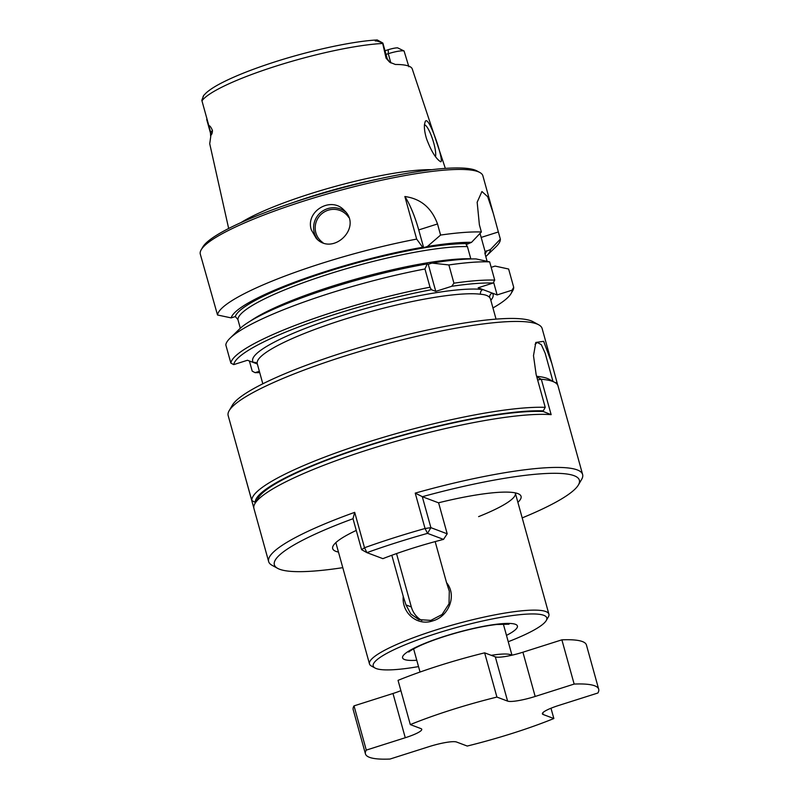 <?xml version="1.0" encoding="UTF-8"?>
<svg xmlns="http://www.w3.org/2000/svg" width="799" height="799" viewBox="0 0 799 799"><rect width="100%" height="100%" fill="white"/><g stroke="black" fill="none" stroke-linecap="round" stroke-linejoin="round"><path stroke-width="1.2" d="M365.453 753.906A121.019 19.925 -15.5 0 1 366.282 750.111L354.017 705.877A121.019 19.925 -15.5 0 0 353.188 709.662L365.453 753.906A121.019 19.925 -15.5 0 0 390.002 759.05L428.973 746.666A23.271 3.835 -15.5 0 1 456.559 742.021L467.235 746.046A121.019 19.925 -15.5 0 0 553.847 718.531L550.99 708.224M366.282 750.111L405.263 737.737A23.271 3.835 -15.5 0 0 421.752 729.277A23.271 3.835 -15.5 0 0 420.983 728.618L410.306 724.593A121.019 19.925 -15.5 0 1 496.918 697.078L484.643 652.843L495.32 656.858A23.271 3.835 164.5 0 0 522.906 652.214L561.877 639.839A121.019 19.925 -15.5 0 1 586.426 644.983L598.691 689.217A121.019 19.925 -15.5 0 1 597.872 693.013L558.891 705.397A23.271 3.835 -15.5 0 0 542.391 713.847A23.271 3.835 -15.5 0 0 543.17 714.506L553.847 718.531M410.306 724.593L398.042 680.358A121.019 19.925 -15.5 0 1 484.643 652.843M522.906 652.214L535.17 696.458L574.151 684.074L561.877 639.839M574.151 684.074A121.019 19.925 -15.5 0 1 598.691 689.217M354.017 705.877L392.988 693.492A23.271 3.835 164.5 0 0 400.898 690.656M535.17 696.458A23.271 3.835 -15.5 0 1 507.595 701.103L496.918 697.078M361.597 549.682L366.911 552.638L382.881 558.651A97.748 16.09 -15.5 0 1 443.515 539.395L427.535 533.372A158.252 26.047 -15.5 0 0 366.911 552.638L364.514 547.744L361.597 549.682L352.998 518.661L354.696 512.349A162.906 26.816 164.5 0 0 268.654 561.587A162.906 26.816 164.5 0 0 272.05 565.293L277.662 568.369A158.252 26.047 164.5 0 0 342.791 567.66M353.018 518.721A158.252 26.047 164.5 0 0 277.662 568.369M536.628 376.329A158.252 26.047 164.5 0 1 549.073 379.255L554.686 382.331A162.906 26.816 164.5 0 1 557.902 385.517L567.719 420.903A162.906 26.816 164.5 0 1 567.899 421.433L582.621 474.516A162.906 26.816 -15.5 0 0 415.23 493.113L425.048 528.509L427.535 533.372L430.891 527.67L425.048 528.509A162.906 26.816 -15.5 0 0 364.514 547.744L354.696 512.349M517.882 502.331A97.748 16.09 -15.5 0 0 519.02 494.132A97.748 16.09 -15.5 0 0 438.481 502.801L422.321 496.708A158.252 26.047 -15.5 0 1 578.386 484.973A158.252 26.047 -15.5 0 1 522.196 517.902M582.621 474.516A162.906 26.816 -15.5 0 1 581.612 479.44L578.386 484.973M415.23 493.113L422.281 496.648L430.891 527.67L447.2 533.812L443.515 539.395M268.654 561.587L253.932 508.504A162.906 26.816 -15.5 0 1 254.931 503.58L258.167 498.047A158.252 26.047 -15.5 0 1 380.654 441.847A158.252 26.047 -15.5 0 1 543.3 411.505L543.2 410.906M254.931 503.58A162.906 26.816 -15.5 0 1 383.84 444.873A162.906 26.816 -15.5 0 1 551.14 414.661L541.322 379.265L537.637 379.974M543.37 411.545L551.14 414.661M554.686 382.331A162.906 26.816 164.5 0 0 541.322 379.265L536.768 376.838M335.86 542.611A93.093 15.321 164.5 0 0 335.93 542.93L369.488 663.929A93.093 15.321 -15.5 0 1 455.1 624.289A93.093 15.321 -15.5 0 1 548.903 614.171A93.093 15.321 -15.5 0 1 548.324 616.988L546.226 620.583A90.067 14.831 -15.5 0 1 508.234 641.727M356.264 530.426A97.748 16.09 164.5 0 0 333.273 545.647A97.748 16.09 164.5 0 0 338.466 552.079M253.812 507.954L244.294 473.627M515.235 492.863A93.093 15.321 -15.5 0 1 515.345 493.173A93.093 15.321 -15.5 0 1 478.611 516.623M447.2 533.812L438.591 502.771M250.646 320.878A128 21.074 -15.5 0 1 355.765 279.141A128 21.074 -15.5 0 1 470.791 258.766L467.425 246.601L466.177 244.604L471.53 242.357L481.368 231.99L479.38 224.809L477.163 202.217L481.937 191.52L487.7 196.724L493.303 213.413L498.356 231.96L481.178 237.423A37.233 8.08 72.4 0 0 480.009 233.428M492.953 307.945A144.289 23.75 -15.5 0 0 511.03 293.623A144.289 23.75 -15.5 0 0 512.069 290.187L497.128 294.931L482.896 289.578L478.152 287.79L493.093 283.036A144.289 23.75 -15.5 0 0 451.735 286.292L435.775 291.365L431.4 289.717A144.289 23.75 -15.5 0 0 233.747 364.614L247.45 360.259L253.383 362.486A124.744 20.534 -15.5 0 1 341.093 315.845A124.744 20.534 -15.5 0 1 482.896 289.578A3.725 3.426 -82.6 0 0 480.589 294.252C485.263 294.581 488.329 295.74 489.797 297.717A121.019 19.925 -15.5 0 1 490.476 299.016L496.049 319.121M497.128 294.931L493.582 282.157M487.11 261.323L484.853 253.163L485.153 251.755L484.853 253.163M490.506 249.498A134.502 22.142 -15.5 0 1 486.551 255.89L496.039 246.701A146.617 24.14 -15.5 0 0 500.344 239.141L490.506 249.498L485.153 251.755L481.178 237.423M541.942 411.445L543.27 410.856A160.12 26.357 -15.5 0 0 368.888 445.173A160.12 26.357 -15.5 0 0 255.241 502.361L255.68 502.301M418.526 666.596A90.067 14.831 -15.5 0 1 375.081 668.044L371.425 666.046A93.093 15.321 -15.5 0 1 369.488 663.929M403.245 596.414L405.992 604.923L410.816 614.002L418.876 619.615L430.831 620.384L442.087 614.501L449.028 603.774L449.298 591.17L446.551 582.671C457.398 595.615 448.479 616.618 432.878 620.833C417.637 626.386 401.617 613.312 403.245 596.414L391.83 555.275M446.551 582.671L435.165 541.602M257.318 363.974L253.383 362.486A3.725 3.665 -39.1 0 1 257.228 363.655L257.248 363.675A121.019 19.925 -15.5 0 1 347.096 318.461A121.019 19.925 -15.5 0 1 480.589 294.252M490.826 300.274A124.744 20.534 -15.5 0 0 492.384 293.143A3.725 3.665 -39.1 0 0 489.797 297.717M551.739 363.155L542.131 328.519A162.906 26.816 164.5 0 0 538.736 324.823A162.906 26.816 164.5 0 0 343.64 356.424A162.906 26.816 164.5 0 0 229.173 410.666A162.906 26.816 164.5 0 0 228.164 415.59L251.815 500.564A162.906 26.816 -15.5 0 1 367.44 442.247A162.906 26.816 -15.5 0 1 545.228 407.35L536.149 374.611L533.492 355.665L535.809 342.451L543.65 341.323L551.739 363.155L557.003 382.471L555.305 382.701M538.736 324.823L533.123 321.747A158.252 26.047 164.5 0 0 343.6 352.439A158.252 26.047 164.5 0 0 232.399 405.143L229.173 410.666M259.715 372.624A144.289 23.75 -15.5 0 1 255.091 372.654L259.355 371.295M557.772 385.228L557.003 382.471M240.329 328.259L237.902 319.52L235.335 316.564L231.171 317.892A134.502 22.142 -15.5 0 1 422.641 247.291L416.669 239.091L404.863 196.524C420.723 198.691 431.61 207.83 437.512 223.96L418.726 229.922A37.233 8.08 72.4 0 0 404.863 196.524M416.669 239.091A146.617 24.14 -15.5 0 0 217.518 314.996L200.309 254.182A146.617 24.14 -15.5 0 1 201.208 249.757A146.617 24.14 -15.5 0 1 335.141 191.74A146.617 24.14 -15.5 0 1 479.819 172.484A146.617 24.14 -15.5 0 1 482.886 175.82L493.303 213.413M238.871 323.036L237.832 319.3M418.726 229.922L423.66 247.68L427.375 246.501L440.589 235.066L437.512 223.96M440.589 235.066A146.617 24.14 -15.5 0 1 481.368 231.99M500.344 239.141L498.356 231.96M311.37 229.952L316.214 238.322C332.674 256.569 362.956 227.445 344.239 210.387C331.156 195.655 305.018 211.435 311.37 229.952M217.518 314.996L231.171 317.892M512.069 290.187L513.697 287.26L508.633 269.023L495.1 266.087L491.175 267.335M255.091 372.654L252.214 371.155L249.398 360.988M513.697 287.26A146.617 24.14 -15.5 0 1 512.648 290.856L511.03 293.623M233.747 364.614L230.871 363.116L225.807 344.878A146.617 24.14 -15.5 0 1 230.092 338.157L239.57 328.958A134.502 22.142 -15.5 0 1 427.235 263.89L428.254 264.269L431.969 263.091A134.502 22.142 -15.5 0 1 476.124 258.946L489.657 261.872L494.721 280.119L493.093 283.036M451.735 286.292L453.932 283.186L448.878 264.948L431.969 263.091M435.775 291.365L428.254 264.269M448.878 264.948A146.617 24.14 -15.5 0 1 489.657 261.872M453.932 283.186A146.617 24.14 -15.5 0 1 494.721 280.119M427.375 246.501A134.502 22.142 -15.5 0 1 471.53 242.357M423.66 247.68L422.641 247.291M385.008 50.746L388.244 49.718A8.749 1.438 -15.5 0 1 397.602 47.84L404.084 50.986L408.848 66.756M435.515 156.664A17.458 3.785 72.4 0 0 432.449 138.796A17.458 3.785 72.4 0 0 424.718 124.814A17.458 3.785 72.4 0 0 424.469 124.744M424.499 124.404C424.109 128.15 424.788 132.934 426.536 138.756C430.941 150.522 435.445 158.062 440.039 161.368C446.182 167.001 428.544 112.509 425.158 121.768L424.499 124.404M228.664 228.484L209.827 144.19A108.055 17.788 -15.5 0 1 209.927 142.432L210.946 134.971C211.815 134.582 212.324 133.093 212.454 130.497C211.066 127.211 209.857 125.593 208.839 125.643L201.807 100.304L203.775 95.341L206.222 92.834C210.017 89.478 215.56 85.962 222.851 82.297C234.716 76.314 249.747 70.262 267.965 64.16C305.727 51.446 351.27 41.298 377.218 39.95L382.641 42.916A13.403 2.207 164.5 0 0 382.561 42.876L386.077 58.177L389.702 62.222L395.365 64.469A107.126 17.638 164.5 0 1 412.264 68.994L445.343 168.399M377.208 40.16L376.269 40.519C374.581 40.819 374.821 40.979 376.988 40.999L382.561 42.876M203.066 96.549L203.815 95.311L203.066 96.549M386.077 58.177A13.403 2.207 164.5 0 1 387.215 58.707L382.921 43.226A13.403 2.207 164.5 0 0 382.641 42.916M386.017 54.412L388.284 53.693A13.403 2.207 -15.5 0 1 404.084 50.986M431.75 169.688A112.749 18.557 164.5 0 0 310.012 193.877A112.749 18.557 164.5 0 0 240.978 222.591M292.284 202.836A112.01 18.437 -15.5 0 1 377.597 179.176M201.208 249.757L202.826 246.991A144.289 23.75 -15.5 0 1 334.631 189.902A144.289 23.75 -15.5 0 1 477.013 170.956L479.819 172.484M230.871 363.116A146.617 24.14 -15.5 0 1 430.012 287.221L431.4 289.717M430.012 287.221L424.958 268.973A146.617 24.14 -15.5 0 0 230.092 338.157M427.235 263.89L424.958 268.973M486.551 255.89A134.502 22.142 -15.5 0 1 485.802 256.589M552.978 381.393L545.158 353.188L541.293 344.639L537.278 342.421L535.07 344.339M545.228 407.35L543.27 410.856M255.241 502.361L251.815 500.564M396.534 553.587L411.325 606.94A23.271 22.392 -69.4 0 0 421.852 620.473M375.081 668.044A90.067 14.831 -15.5 0 1 456.029 627.644A90.067 14.831 -15.5 0 1 546.226 620.583M511.67 655.27A46.542 7.66 164.5 0 0 491.225 655.32M542.721 712.888L543.17 714.506M392.988 693.492L405.263 737.737M495.32 656.858L507.595 701.103M486.451 250.786A130.327 21.453 -15.5 0 1 485.073 253.982M206.681 119.401L210.477 133.073A13.403 2.207 -15.5 0 1 210.726 132.434A6.981 6.672 -138.4 0 1 210.946 134.971M208.839 125.643L210.726 132.434L212.454 130.497M201.937 100.904A105.997 17.448 -15.5 0 1 276.114 66.087A105.997 17.448 -15.5 0 1 382.691 43.476M390.851 62.951L388.284 53.693L388.244 49.718M348.684 217.348A18.387 18.057 -44.9 0 0 315.835 232.699A18.387 18.057 -44.9 0 0 322.926 242.636M345.657 211.975A19.785 19.426 -44.9 0 0 317.782 239.73M235.276 316.584A130.327 21.453 -15.5 0 1 329.837 270.901A130.327 21.453 -15.5 0 1 467.475 243.635M237.902 319.52A128 21.074 -15.5 0 1 328.759 274.057A128 21.074 -15.5 0 1 467.425 246.601M405.992 604.923L411.325 606.94M416.778 660.264A59.575 9.808 -15.5 0 1 419.006 645.832A59.575 9.808 -15.5 0 1 497.138 624.169A59.575 9.808 -15.5 0 1 506.476 635.395M376.269 40.519L376.988 40.999M413.612 648.858L420.034 672.039M503.32 623.979L511.969 655.2M515.345 493.173L548.903 614.171M257.248 363.675L262.821 383.8M210.477 133.073L210.606 135.92M387.215 58.707L389.702 62.222M408.868 651.984C408.619 652.423 408.229 651.295 420.074 645.652C430.531 640.958 443.415 636.483 458.746 632.249C473.348 628.304 485.982 625.727 496.648 624.498L508.983 624.219"/></g></svg>
